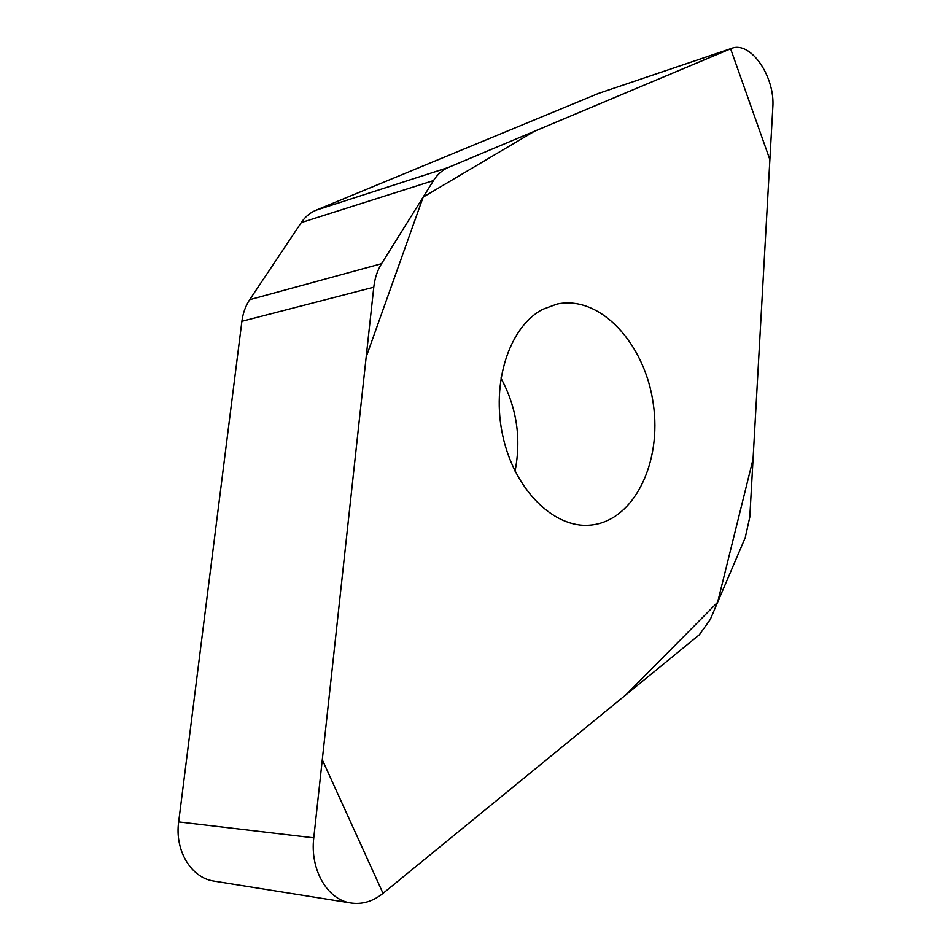 <?xml version="1.0" encoding="UTF-8"?>
<svg xmlns="http://www.w3.org/2000/svg" width="951" height="951" viewBox="0 0 951 951"><rect width="100%" height="100%" fill="white"/><g stroke="black" fill="none" stroke-linecap="round" stroke-linejoin="round"><path stroke-width="1.43" d="M214.867 881.244L213.381 881.006C190.925 877.547 174.639 850.253 178.669 821.89L241.899 321.295C242.969 313.093 245.56 305.889 249.685 299.684L301.289 222.57C305.2 216.804 310.085 212.703 315.922 210.254L598.417 93.448L731.699 48.346L448.266 167.495C442.346 170.027 437.424 174.39 433.49 180.583L381.541 263.7C377.381 270.417 374.801 278.251 373.779 287.214L313.771 837.855C309.883 869.273 327.061 899.337 350.289 902.891C361.855 904.758 372.78 901.572 383.039 893.358L699.306 634.804L710.302 619.422L745.215 537.731L749.792 517.13L772.794 107.641C775.398 77.043 750.803 40.727 731.699 48.346M542.712 309.337L557.072 304.047C600.081 294.834 644.754 343.466 653.182 403.141C662.383 462.697 633.651 521.885 589.775 525.166C553.874 528.352 514.586 489.884 502.889 436.295C490.882 382.801 509.486 326.514 542.712 309.337M515.05 471.149C521.457 438.435 516.75 407.397 500.904 378.046M383.039 893.358L322.282 759.742L366.183 356.97L423.159 197.119L534.498 131.226L730.594 48.763L769.87 159.661L753.049 459.19L717.613 602.304L626.21 694.563L383.039 893.358M433.49 180.583L301.289 222.57M315.922 210.254L448.266 167.495M730.594 48.763L598.417 93.448M381.541 263.7L249.685 299.684M313.771 837.855L178.669 821.89M373.779 287.214L241.899 321.295M213.381 881.006L350.289 902.891"/></g></svg>
